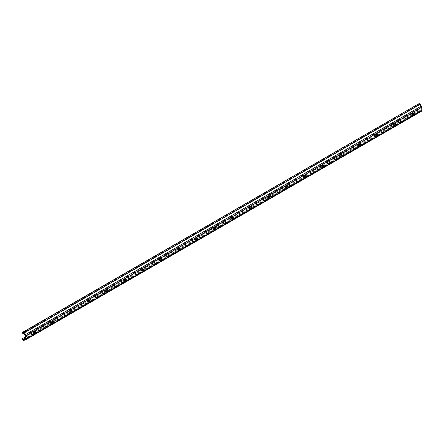 <?xml version="1.0" encoding="UTF-8"?>
<svg xmlns="http://www.w3.org/2000/svg" width="444" height="444" viewBox="0 0 444 444"><rect width="100%" height="100%" fill="white"/><g stroke="black" fill="none" stroke-linecap="round" stroke-linejoin="round"><path stroke-width="0.33" stroke-dasharray="2.22 1.67" d="M34.948 331.452A1.021 0.588 120 0 0 34.754 331.141A1.021 0.588 120 0 0 34.244 331.191L33.794 331.452A1.021 0.588 120 0 0 33.128 332.351A1.021 0.588 120 0 0 33.283 333.166A1.021 0.588 120 0 0 33.65 333.183M52.958 321.051A1.021 0.588 120 0 0 52.764 320.746A1.021 0.588 120 0 0 52.253 320.796L51.804 321.056A1.021 0.588 120 0 0 51.138 321.95A1.021 0.588 120 0 0 51.293 322.766A1.021 0.588 120 0 0 51.659 322.782M70.968 310.656A1.021 0.588 120 0 0 70.774 310.345A1.021 0.588 120 0 0 70.263 310.395L69.813 310.656A1.021 0.588 120 0 0 69.147 311.555A1.021 0.588 120 0 0 69.303 312.371A1.021 0.588 120 0 0 69.669 312.387M88.983 300.255A1.021 0.588 120 0 0 88.783 299.95A1.021 0.588 120 0 0 88.273 300L87.823 300.261A1.021 0.588 120 0 0 87.157 301.154A1.021 0.588 120 0 0 87.313 301.97A1.021 0.588 120 0 0 87.679 301.987M106.993 289.86A1.021 0.588 120 0 0 106.793 289.549A1.021 0.588 120 0 0 106.283 289.599L105.833 289.86A1.021 0.588 120 0 0 105.167 290.759A1.021 0.588 120 0 0 105.328 291.575A1.021 0.588 120 0 0 105.689 291.591M125.003 279.459A1.021 0.588 120 0 0 124.803 279.154A1.021 0.588 120 0 0 124.292 279.204L123.843 279.465A1.021 0.588 120 0 0 123.177 280.358A1.021 0.588 120 0 0 123.338 281.174A1.021 0.588 120 0 0 123.704 281.191M143.012 269.064A1.021 0.588 120 0 0 142.813 268.753A1.021 0.588 120 0 0 142.308 268.803L141.852 269.064A1.021 0.588 120 0 0 141.192 269.963A1.021 0.588 120 0 0 141.347 270.779A1.021 0.588 120 0 0 141.714 270.796M161.022 258.663A1.021 0.588 120 0 0 160.822 258.358A1.021 0.588 120 0 0 160.317 258.408L159.868 258.663A1.021 0.588 120 0 0 159.202 259.562A1.021 0.588 120 0 0 159.357 260.378A1.021 0.588 120 0 0 159.723 260.395M179.032 248.268A1.021 0.588 120 0 0 178.832 247.957A1.021 0.588 120 0 0 178.327 248.007L177.878 248.268A1.021 0.588 120 0 0 177.212 249.167A1.021 0.588 120 0 0 177.367 249.983A1.021 0.588 120 0 0 177.733 250M197.042 237.867A1.021 0.588 120 0 0 196.847 237.557A1.021 0.588 120 0 0 196.337 237.612L195.887 237.867A1.021 0.588 120 0 0 195.221 238.767A1.021 0.588 120 0 0 195.377 239.582A1.021 0.588 120 0 0 195.743 239.599M215.051 227.472A1.021 0.588 120 0 0 214.857 227.162A1.021 0.588 120 0 0 214.347 227.211L213.897 227.472A1.021 0.588 120 0 0 213.231 228.371A1.021 0.588 120 0 0 213.386 229.187A1.021 0.588 120 0 0 213.753 229.204M233.061 217.072A1.021 0.588 120 0 0 232.867 216.761A1.021 0.588 120 0 0 232.356 216.816L231.907 217.072A1.021 0.588 120 0 0 231.241 217.971A1.021 0.588 120 0 0 231.396 218.787A1.021 0.588 120 0 0 231.762 218.803M251.071 206.676A1.021 0.588 120 0 0 250.877 206.366A1.021 0.588 120 0 0 250.366 206.416L249.917 206.676A1.021 0.588 120 0 0 249.251 207.576A1.021 0.588 120 0 0 249.406 208.391A1.021 0.588 120 0 0 249.772 208.408M269.081 196.276A1.021 0.588 120 0 0 268.886 195.965A1.021 0.588 120 0 0 268.376 196.015L267.926 196.276A1.021 0.588 120 0 0 267.26 197.175A1.021 0.588 120 0 0 267.416 197.991A1.021 0.588 120 0 0 267.782 198.007M287.09 185.881A1.021 0.588 120 0 0 286.896 185.57A1.021 0.588 120 0 0 286.386 185.62L285.936 185.881A1.021 0.588 120 0 0 285.27 186.78A1.021 0.588 120 0 0 285.425 187.596A1.021 0.588 120 0 0 285.792 187.607M305.1 175.48A1.021 0.588 120 0 0 304.906 175.169A1.021 0.588 120 0 0 304.395 175.219L303.946 175.48A1.021 0.588 120 0 0 303.28 176.379A1.021 0.588 120 0 0 303.435 177.195A1.021 0.588 120 0 0 303.801 177.212M323.11 165.085A1.021 0.588 120 0 0 322.916 164.774A1.021 0.588 120 0 0 322.405 164.824L321.956 165.085A1.021 0.588 120 0 0 321.29 165.978A1.021 0.588 120 0 0 321.445 166.8A1.021 0.588 120 0 0 321.811 166.811M341.125 154.684A1.021 0.588 120 0 0 340.925 154.373A1.021 0.588 120 0 0 340.415 154.423L339.965 154.684A1.021 0.588 120 0 0 339.299 155.583A1.021 0.588 120 0 0 339.455 156.399A1.021 0.588 120 0 0 339.821 156.416M359.135 144.283A1.021 0.588 120 0 0 358.935 143.978A1.021 0.588 120 0 0 358.425 144.028L357.975 144.289A1.021 0.588 120 0 0 357.309 145.182A1.021 0.588 120 0 0 357.464 146.004A1.021 0.588 120 0 0 357.831 146.015M377.145 133.888A1.021 0.588 120 0 0 376.945 133.577A1.021 0.588 120 0 0 376.434 133.627L375.985 133.888A1.021 0.588 120 0 0 375.319 134.787A1.021 0.588 120 0 0 375.48 135.603A1.021 0.588 120 0 0 375.846 135.62M395.154 123.488A1.021 0.588 120 0 0 394.955 123.182A1.021 0.588 120 0 0 394.45 123.232L393.995 123.493A1.021 0.588 120 0 0 393.334 124.387A1.021 0.588 120 0 0 393.489 125.202A1.021 0.588 120 0 0 393.856 125.219M413.164 113.092A1.021 0.588 120 0 0 412.964 112.782A1.021 0.588 120 0 0 412.459 112.832L412.004 113.092A1.021 0.588 120 0 0 411.344 113.991A1.021 0.588 120 0 0 411.499 114.807A1.021 0.588 120 0 0 411.866 114.824M418.426 103.785L418.748 104.507L22.522 333.261M418.748 104.507L419.286 104.379A0.644 0.372 60 0 1 419.813 104.684L421.045 106.388A0.644 0.372 60 0 1 421.239 106.932L421.239 110.256A0.644 0.372 60 0 1 421.045 110.578L419.813 110.861A0.644 0.372 60 0 1 419.286 110.562L418.748 109.807L418.426 110.156L418.964 110.906A1.443 0.833 -120 0 0 420.135 111.583L421.367 111.294L25.142 340.054M418.426 110.156L22.2 338.911M418.748 109.807L25.014 337.129M34.244 331.191L34.81 331.518M33.794 331.452L34.355 331.779M52.253 320.796L52.819 321.117M51.804 321.056L52.364 321.378M70.263 310.395L70.829 310.722M69.813 310.656L70.38 310.983M88.273 300L88.839 300.322M87.823 300.261L88.389 300.582M106.283 289.599L106.849 289.926M105.833 289.86L106.399 290.187M124.292 279.204L124.858 279.526M123.843 279.465L124.409 279.787M142.308 268.803L142.868 269.131M141.852 269.064L142.419 269.391M160.317 258.408L160.878 258.73M159.868 258.663L160.428 258.991M178.327 248.007L178.888 248.335M177.878 248.268L178.438 248.59M196.337 237.612L196.897 237.934M195.887 237.867L196.448 238.195M214.347 227.211L214.907 227.539M213.897 227.472L214.458 227.794M232.356 216.816L232.917 217.138M231.907 217.072L232.467 217.399M250.366 206.416L250.927 206.743M249.917 206.676L250.477 206.998M268.376 196.015L268.936 196.342M267.926 196.276L268.487 196.603M286.386 185.62L286.952 185.942M285.936 185.881L286.497 186.203M304.395 175.219L304.961 175.547M303.946 175.48L304.506 175.807M322.405 164.824L322.971 165.146M321.956 165.085L322.522 165.407M340.415 154.423L340.981 154.751M339.965 154.684L340.531 155.012M358.425 144.028L358.991 144.35M357.975 144.289L358.541 144.611M376.434 133.627L377 133.955M375.985 133.888L376.551 134.216M394.45 123.232L395.01 123.554M393.995 123.493L394.561 123.815M412.459 112.832L413.02 113.159M412.004 113.092L412.57 113.42M420.135 111.583L23.909 340.337M418.964 110.906L22.738 339.66M419.286 110.562L25.014 338.189M419.813 110.861L25.014 338.794M421.045 110.578L24.931 339.272M421.239 110.256L25.014 339.016M421.239 106.932L25.014 335.692M421.045 106.388L24.82 335.148M419.813 104.684L23.588 333.438M419.286 104.379L23.066 333.139M34.754 331.141L35.315 331.468M33.283 333.166L33.849 333.494M52.764 320.746L53.324 321.068M51.293 322.766L51.859 323.093M70.774 310.345L71.334 310.672M69.303 312.371L69.869 312.693M88.783 299.95L89.349 300.272M87.313 301.97L87.879 302.297M106.793 289.549L107.359 289.877M105.328 291.575L105.888 291.897M124.803 279.154L125.369 279.476M123.338 281.174L123.898 281.502M142.813 268.753L143.379 269.081M141.347 270.779L141.908 271.101M160.822 258.358L161.388 258.68M159.357 260.378L159.918 260.706M178.832 247.957L179.398 248.285M177.367 249.983L177.927 250.305M196.847 237.557L197.408 237.884M195.377 239.582L195.937 239.91M214.857 227.162L215.418 227.483M213.386 229.187L213.947 229.509M232.867 216.761L233.427 217.088M231.396 218.787L231.957 219.114M250.877 206.366L251.437 206.688M249.406 208.391L249.966 208.713M268.886 195.965L269.447 196.292M267.416 197.991L267.982 198.318M286.896 185.57L287.457 185.892M285.425 187.596L285.991 187.917M304.906 175.169L305.466 175.497M303.435 177.195L304.001 177.522M322.916 164.774L323.476 165.096M321.445 166.8L322.011 167.122M340.925 154.373L341.492 154.701M339.455 156.399L340.021 156.726M358.935 143.978L359.501 144.3M357.464 146.004L358.031 146.326M376.945 133.577L377.511 133.905M375.48 135.603L376.04 135.931M394.955 123.182L395.521 123.504M393.489 125.202L394.05 125.53M412.964 112.782L413.531 113.109M411.499 114.807L412.06 115.135M421.101 110.55L24.881 339.31"/><path stroke-width="0.67" d="M33.65 333.183A1.021 0.588 120 0 0 33.794 333.117L34.244 332.856A1.021 0.588 120 0 0 34.948 331.452M34.81 331.518A1.021 0.588 -60 0 1 35.315 331.468A1.021 0.588 -60 0 1 35.47 332.284A1.021 0.588 -60 0 1 34.81 333.183L34.355 333.438A1.021 0.588 -60 0 1 33.849 333.494A1.021 0.588 -60 0 1 33.694 332.673A1.021 0.588 -60 0 1 34.355 331.779L34.81 331.518M51.659 322.782A1.021 0.588 120 0 0 51.804 322.716L52.253 322.461A1.021 0.588 120 0 0 52.958 321.051M52.819 321.117A1.021 0.588 -60 0 1 53.324 321.068A1.021 0.588 -60 0 1 53.485 321.883A1.021 0.588 -60 0 1 52.819 322.782L52.364 323.043A1.021 0.588 -60 0 1 51.859 323.093A1.021 0.588 -60 0 1 51.704 322.277A1.021 0.588 -60 0 1 52.364 321.378L52.819 321.117M69.669 312.387A1.021 0.588 120 0 0 69.813 312.321L70.263 312.06A1.021 0.588 120 0 0 70.968 310.656M70.829 310.722A1.021 0.588 -60 0 1 71.334 310.672A1.021 0.588 -60 0 1 71.495 311.488A1.021 0.588 -60 0 1 70.829 312.387L70.38 312.643A1.021 0.588 -60 0 1 69.869 312.693A1.021 0.588 -60 0 1 69.714 311.877A1.021 0.588 -60 0 1 70.38 310.983L70.829 310.722M87.679 301.987A1.021 0.588 120 0 0 87.823 301.92L88.273 301.659A1.021 0.588 120 0 0 88.983 300.255M88.839 300.322A1.021 0.588 -60 0 1 89.349 300.272A1.021 0.588 -60 0 1 89.505 301.088A1.021 0.588 -60 0 1 88.839 301.987L88.389 302.247A1.021 0.588 -60 0 1 87.879 302.297A1.021 0.588 -60 0 1 87.723 301.482A1.021 0.588 -60 0 1 88.389 300.582L88.839 300.322M105.689 291.591A1.021 0.588 120 0 0 105.833 291.525L106.283 291.264A1.021 0.588 120 0 0 106.993 289.86M106.849 289.926A1.021 0.588 -60 0 1 107.359 289.877A1.021 0.588 -60 0 1 107.515 290.692A1.021 0.588 -60 0 1 106.849 291.591L106.399 291.847A1.021 0.588 -60 0 1 105.888 291.897A1.021 0.588 -60 0 1 105.733 291.081A1.021 0.588 -60 0 1 106.399 290.187L106.849 289.926M123.704 281.191A1.021 0.588 120 0 0 123.843 281.124L124.292 280.863A1.021 0.588 120 0 0 125.003 279.459M124.858 279.526A1.021 0.588 -60 0 1 125.369 279.476A1.021 0.588 -60 0 1 125.524 280.292A1.021 0.588 -60 0 1 124.858 281.191L124.409 281.452A1.021 0.588 -60 0 1 123.898 281.502A1.021 0.588 -60 0 1 123.743 280.686A1.021 0.588 -60 0 1 124.409 279.787L124.858 279.526M141.714 270.796A1.021 0.588 120 0 0 141.852 270.729L142.308 270.468A1.021 0.588 120 0 0 143.012 269.064M142.868 269.131A1.021 0.588 -60 0 1 143.379 269.081A1.021 0.588 -60 0 1 143.534 269.897A1.021 0.588 -60 0 1 142.868 270.79L142.419 271.051A1.021 0.588 -60 0 1 141.908 271.101A1.021 0.588 -60 0 1 141.753 270.285A1.021 0.588 -60 0 1 142.419 269.391L142.868 269.131M159.723 260.395A1.021 0.588 120 0 0 159.868 260.328L160.317 260.067A1.021 0.588 120 0 0 161.022 258.663M160.878 258.73A1.021 0.588 -60 0 1 161.388 258.68A1.021 0.588 -60 0 1 161.544 259.496A1.021 0.588 -60 0 1 160.878 260.395L160.428 260.656A1.021 0.588 -60 0 1 159.918 260.706A1.021 0.588 -60 0 1 159.762 259.89A1.021 0.588 -60 0 1 160.428 258.991L160.878 258.73M177.733 250A1.021 0.588 120 0 0 177.878 249.933L178.327 249.672A1.021 0.588 120 0 0 179.032 248.268M178.888 248.335A1.021 0.588 -60 0 1 179.398 248.285A1.021 0.588 -60 0 1 179.554 249.101A1.021 0.588 -60 0 1 178.888 249.994L178.438 250.255A1.021 0.588 -60 0 1 177.927 250.305A1.021 0.588 -60 0 1 177.772 249.489A1.021 0.588 -60 0 1 178.438 248.59L178.888 248.335M195.743 239.599A1.021 0.588 120 0 0 195.887 239.532L196.337 239.272A1.021 0.588 120 0 0 197.042 237.867M196.897 237.934A1.021 0.588 -60 0 1 197.408 237.884A1.021 0.588 -60 0 1 197.563 238.7A1.021 0.588 -60 0 1 196.897 239.599L196.448 239.86A1.021 0.588 -60 0 1 195.937 239.91A1.021 0.588 -60 0 1 195.782 239.094A1.021 0.588 -60 0 1 196.448 238.195L196.897 237.934M213.753 229.204A1.021 0.588 120 0 0 213.897 229.137L214.347 228.876A1.021 0.588 120 0 0 215.051 227.472M214.907 227.539A1.021 0.588 -60 0 1 215.418 227.483A1.021 0.588 -60 0 1 215.573 228.305A1.021 0.588 -60 0 1 214.907 229.198L214.458 229.459A1.021 0.588 -60 0 1 213.947 229.509A1.021 0.588 -60 0 1 213.792 228.693A1.021 0.588 -60 0 1 214.458 227.794L214.907 227.539M231.762 218.803A1.021 0.588 120 0 0 231.907 218.737L232.356 218.476A1.021 0.588 120 0 0 233.061 217.072M232.917 217.138A1.021 0.588 -60 0 1 233.427 217.088A1.021 0.588 -60 0 1 233.583 217.904A1.021 0.588 -60 0 1 232.917 218.803L232.467 219.064A1.021 0.588 -60 0 1 231.957 219.114A1.021 0.588 -60 0 1 231.801 218.298A1.021 0.588 -60 0 1 232.467 217.399L232.917 217.138M249.772 208.408A1.021 0.588 120 0 0 249.917 208.341L250.366 208.081A1.021 0.588 120 0 0 251.071 206.676M250.927 206.743A1.021 0.588 -60 0 1 251.437 206.688A1.021 0.588 -60 0 1 251.593 207.509A1.021 0.588 -60 0 1 250.927 208.403L250.477 208.663A1.021 0.588 -60 0 1 249.966 208.713A1.021 0.588 -60 0 1 249.811 207.897A1.021 0.588 -60 0 1 250.477 206.998L250.927 206.743M267.782 198.007A1.021 0.588 120 0 0 267.926 197.941L268.376 197.68A1.021 0.588 120 0 0 269.081 196.276M268.936 196.342A1.021 0.588 -60 0 1 269.447 196.292A1.021 0.588 -60 0 1 269.602 197.108A1.021 0.588 -60 0 1 268.936 198.007L268.487 198.268A1.021 0.588 -60 0 1 267.982 198.318A1.021 0.588 -60 0 1 267.821 197.502A1.021 0.588 -60 0 1 268.487 196.603L268.936 196.342M285.792 187.607A1.021 0.588 120 0 0 285.936 187.546L286.386 187.285A1.021 0.588 120 0 0 287.09 185.881M286.952 185.942A1.021 0.588 -60 0 1 287.457 185.892A1.021 0.588 -60 0 1 287.612 186.708A1.021 0.588 -60 0 1 286.952 187.607L286.497 187.868A1.021 0.588 -60 0 1 285.991 187.917A1.021 0.588 -60 0 1 285.831 187.102A1.021 0.588 -60 0 1 286.497 186.203L286.952 185.942M303.801 177.212A1.021 0.588 120 0 0 303.946 177.145L304.395 176.884A1.021 0.588 120 0 0 305.1 175.48M304.961 175.547A1.021 0.588 -60 0 1 305.466 175.497A1.021 0.588 -60 0 1 305.627 176.312A1.021 0.588 -60 0 1 304.961 177.212L304.506 177.472A1.021 0.588 -60 0 1 304.001 177.522A1.021 0.588 -60 0 1 303.846 176.706A1.021 0.588 -60 0 1 304.506 175.807L304.961 175.547M321.811 166.811A1.021 0.588 120 0 0 321.956 166.75L322.405 166.489A1.021 0.588 120 0 0 323.11 165.085M322.971 165.146A1.021 0.588 -60 0 1 323.476 165.096A1.021 0.588 -60 0 1 323.637 165.912A1.021 0.588 -60 0 1 322.971 166.811L322.522 167.072A1.021 0.588 -60 0 1 322.011 167.122A1.021 0.588 -60 0 1 321.856 166.306A1.021 0.588 -60 0 1 322.522 165.407L322.971 165.146M339.821 156.416A1.021 0.588 120 0 0 339.965 156.349L340.415 156.088A1.021 0.588 120 0 0 341.125 154.684M340.981 154.751A1.021 0.588 -60 0 1 341.492 154.701A1.021 0.588 -60 0 1 341.647 155.517A1.021 0.588 -60 0 1 340.981 156.416L340.531 156.677A1.021 0.588 -60 0 1 340.021 156.726A1.021 0.588 -60 0 1 339.865 155.911A1.021 0.588 -60 0 1 340.531 155.012L340.981 154.751M357.831 146.015A1.021 0.588 120 0 0 357.975 145.948L358.425 145.693A1.021 0.588 120 0 0 359.135 144.283M358.991 144.35A1.021 0.588 -60 0 1 359.501 144.3A1.021 0.588 -60 0 1 359.657 145.116A1.021 0.588 -60 0 1 358.991 146.015L358.541 146.276A1.021 0.588 -60 0 1 358.031 146.326A1.021 0.588 -60 0 1 357.875 145.51A1.021 0.588 -60 0 1 358.541 144.611L358.991 144.35M375.846 135.62A1.021 0.588 120 0 0 375.985 135.553L376.434 135.292A1.021 0.588 120 0 0 377.145 133.888M377 133.955A1.021 0.588 -60 0 1 377.511 133.905A1.021 0.588 -60 0 1 377.666 134.721A1.021 0.588 -60 0 1 377 135.62L376.551 135.875A1.021 0.588 -60 0 1 376.04 135.931A1.021 0.588 -60 0 1 375.885 135.109A1.021 0.588 -60 0 1 376.551 134.216L377 133.955M393.856 125.219A1.021 0.588 120 0 0 393.995 125.153L394.45 124.897A1.021 0.588 120 0 0 395.154 123.488M395.01 123.554A1.021 0.588 -60 0 1 395.521 123.504A1.021 0.588 -60 0 1 395.676 124.32A1.021 0.588 -60 0 1 395.01 125.219L394.561 125.48A1.021 0.588 -60 0 1 394.05 125.53A1.021 0.588 -60 0 1 393.895 124.714A1.021 0.588 -60 0 1 394.561 123.815L395.01 123.554M411.866 114.824A1.021 0.588 120 0 0 412.004 114.757L412.459 114.497A1.021 0.588 120 0 0 413.164 113.092M413.02 113.159A1.021 0.588 -60 0 1 413.531 113.109A1.021 0.588 -60 0 1 413.686 113.925A1.021 0.588 -60 0 1 413.02 114.824L412.57 115.079A1.021 0.588 -60 0 1 412.06 115.135A1.021 0.588 -60 0 1 411.904 114.313A1.021 0.588 -60 0 1 412.57 113.42L413.02 113.159M22.522 333.261L22.2 332.545L22.738 332.417A1.443 0.833 60 0 1 23.909 333.094L25.142 334.798A1.443 0.833 60 0 1 25.574 336.014L25.574 339.338A1.443 0.833 60 0 1 25.28 339.999A1.443 0.833 60 0 1 25.142 340.054L23.909 340.337A1.443 0.833 60 0 1 22.738 339.66L22.2 338.911L22.522 338.567L23.066 339.316A0.644 0.372 -120 0 0 23.588 339.621L24.82 339.333A0.644 0.372 -120 0 0 25.014 339.016L25.014 335.692A0.644 0.372 -120 0 0 24.82 335.148L23.588 333.438A0.644 0.372 -120 0 0 23.066 333.139L22.522 333.261M421.367 111.294A1.443 0.833 -120 0 0 421.5 111.244A1.443 0.833 -120 0 0 421.8 110.584L421.8 107.259A1.443 0.833 -120 0 0 421.367 106.044L420.135 104.334A1.443 0.833 -120 0 0 418.964 103.663L22.2 332.545M25.014 337.129L22.522 338.567M34.244 332.856L34.81 333.183M33.794 333.117L34.355 333.438M52.253 322.461L52.819 322.782M51.804 322.716L52.364 323.043M70.263 312.06L70.829 312.387M69.813 312.321L70.38 312.643M88.273 301.659L88.839 301.987M87.823 301.92L88.389 302.247M106.283 291.264L106.849 291.591M105.833 291.525L106.399 291.847M124.292 280.863L124.858 281.191M123.843 281.124L124.409 281.452M142.308 270.468L142.868 270.79M141.852 270.729L142.419 271.051M160.317 260.067L160.878 260.395M159.868 260.328L160.428 260.656M178.327 249.672L178.888 249.994M177.878 249.933L178.438 250.255M196.337 239.272L196.897 239.599M195.887 239.532L196.448 239.86M214.347 228.876L214.907 229.198M213.897 229.137L214.458 229.459M232.356 218.476L232.917 218.803M231.907 218.737L232.467 219.064M250.366 208.081L250.927 208.403M249.917 208.341L250.477 208.663M268.376 197.68L268.936 198.007M267.926 197.941L268.487 198.268M286.386 187.285L286.952 187.607M285.936 187.546L286.497 187.868M304.395 176.884L304.961 177.212M303.946 177.145L304.506 177.472M322.405 166.489L322.971 166.811M321.956 166.75L322.522 167.072M340.415 156.088L340.981 156.416M339.965 156.349L340.531 156.677M358.425 145.693L358.991 146.015M357.975 145.948L358.541 146.276M376.434 135.292L377 135.62M375.985 135.553L376.551 135.875M394.45 124.897L395.01 125.219M393.995 125.153L394.561 125.48M412.459 114.497L413.02 114.824M412.004 114.757L412.57 115.079M418.964 103.663L22.738 332.417M420.135 104.334L23.909 333.094M421.367 106.044L25.142 334.798M421.8 107.259L25.574 336.014M421.8 110.584L25.574 339.338M25.014 338.189L23.066 339.316M25.014 338.794L23.588 339.621M421.5 111.244L25.28 339.999"/></g></svg>
